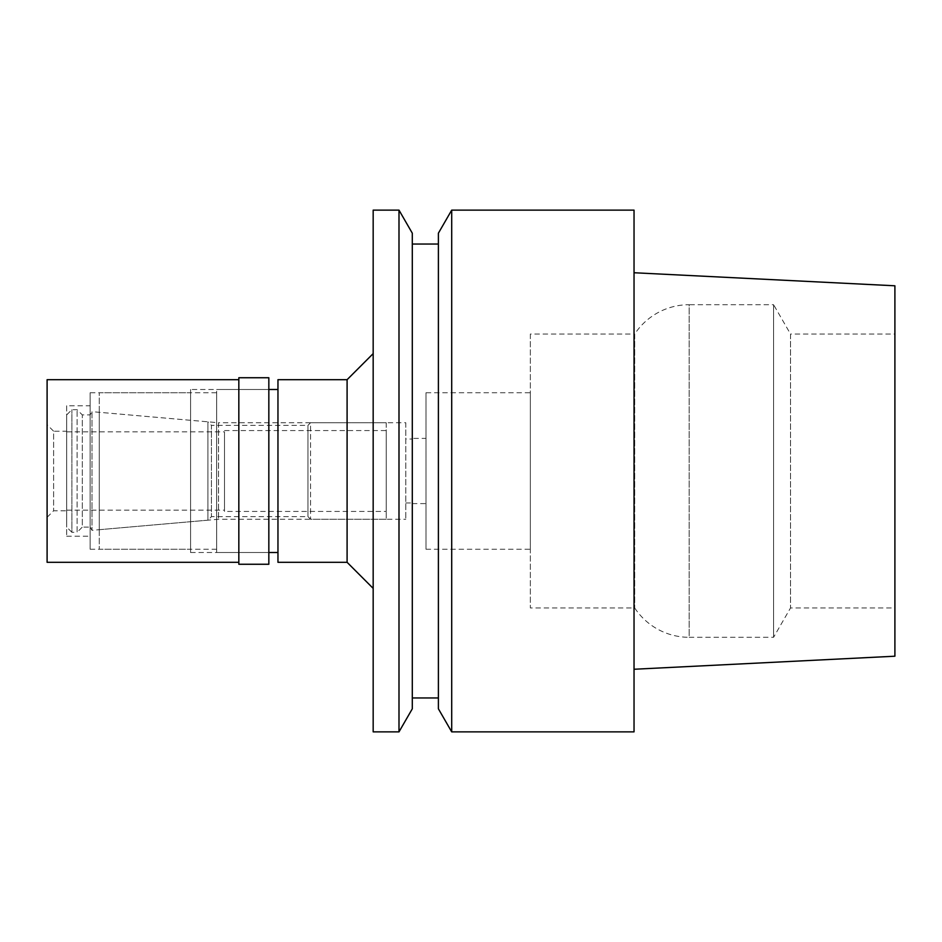 <?xml version="1.0" encoding="UTF-8"?>
<svg xmlns="http://www.w3.org/2000/svg" width="942" height="942" viewBox="0 0 942 942"><rect width="100%" height="100%" fill="white"/><g stroke="black" fill="none" stroke-linecap="round" stroke-linejoin="round"><path stroke-width="0.71" stroke-dasharray="4.71 3.53" d="M894.9 285.791L894.9 656.209M894.9 334.045L894.9 607.955L894.9 334.045L790.526 334.045L790.526 607.955L790.526 334.045L773.582 304.702L773.582 637.298L773.582 304.702L689.155 304.702L689.155 637.298L773.582 637.298L790.526 607.955L894.9 607.955M634.037 669.256L634.037 272.744L634.037 669.256M634.037 210.137L634.037 731.863M451.701 731.863L451.701 210.137M438.395 708.808L438.395 233.192M438.395 244.049L438.395 697.951L438.395 244.049M412.302 697.951L412.302 244.049L412.302 697.951M412.302 233.192L412.302 708.808M398.996 210.137L398.996 731.863M373.173 731.863L373.173 210.137M373.173 353.615L373.173 588.385L373.173 353.615M347.092 379.697L347.092 562.303M277.961 562.303L277.961 379.697M277.961 389.482L277.961 552.518L277.961 389.482M216.66 552.518L216.66 389.482L216.66 552.518L268.835 552.518L268.835 389.482L216.66 389.482M216.66 392.743L216.66 549.257L216.66 392.743L99.275 392.743L99.275 549.257L99.275 392.743M216.66 549.257L99.275 549.257M99.275 412.302L99.275 529.698L99.275 412.302L218.544 422.746L218.544 519.254L218.544 422.746L405.79 422.746L405.79 519.254L405.79 422.746M99.275 529.698L218.544 519.254L405.79 519.254M405.79 439.043L405.79 502.957L405.79 439.043L412.302 439.043L412.302 502.957L412.302 439.043M405.79 502.957L412.302 502.957M412.302 438.395L412.302 503.605L412.302 438.395L425.996 438.395L425.996 503.605L425.996 438.395M412.302 503.605L425.996 503.605M425.996 392.743L425.996 549.257L425.996 392.743L530.346 392.743L530.346 549.257L530.346 392.743M425.996 549.257L530.346 549.257M530.346 334.045L530.346 607.955L530.346 334.045L634.696 334.045L634.696 607.955L634.696 334.045A65.21 65.21 0 0 1 689.155 304.702L689.155 637.298A65.21 65.21 0 0 1 634.696 607.955L530.346 607.955M224.49 511.435L224.49 430.565L224.49 511.435L386.22 511.435L386.22 430.565L386.22 511.435M224.49 430.565L386.22 430.565M386.22 422.746L386.22 519.254L386.22 422.746L310.566 422.746L310.566 519.254L310.566 422.746L307.963 425.348L307.963 516.652L307.963 425.348L211.444 425.348L211.444 516.652L211.444 425.348L207.899 421.816L207.899 520.184L92.01 530.334L90.138 527.084L90.138 414.916L90.138 527.084L82.319 527.084L82.319 414.916L82.319 527.084L77.103 532.301L77.103 409.699L77.103 532.301L71.886 532.301L71.886 409.699L71.886 532.301L66.67 527.084L66.67 414.916L66.67 527.084M386.22 519.254L310.566 519.254L307.963 516.652L211.444 516.652L207.899 520.184L207.899 421.816L92.01 411.666L92.01 530.334L92.01 411.666L90.138 414.916L82.319 414.916L77.103 409.699L71.886 409.699L66.67 414.916M66.67 431.872L66.67 510.128L66.67 431.872L224.49 431.872L224.49 510.128L224.49 431.872M66.67 510.128L224.49 510.128M190.578 552.518L268.835 552.518L268.835 389.482L190.578 389.482L190.578 552.518L190.578 389.482M268.835 377.742L268.835 564.258M238.832 564.258L238.832 377.742M238.832 379.697L238.832 562.303L238.832 379.697M47.1 562.303L47.1 379.697M47.1 424.701L47.1 517.299L47.1 424.701L53.623 431.224L53.623 510.776L53.623 431.224L66.67 431.224L66.67 510.776L66.67 431.224M47.1 517.299L53.623 510.776L66.67 510.776M66.67 405.79L66.67 536.21L66.67 405.79L90.138 405.79L90.138 536.21L90.138 405.79M66.67 536.21L90.138 536.21M90.138 392.743L90.138 549.257L90.138 392.743L190.578 392.743L190.578 549.257L190.578 392.743M90.138 549.257L190.578 549.257"/><path stroke-width="1.41" d="M634.037 669.256L894.9 656.209L894.9 285.791L634.037 272.744M451.701 731.863L634.037 731.863L634.037 210.137L451.701 210.137L451.701 731.863L438.395 708.808L438.395 233.192L451.701 210.137M438.395 244.049L412.302 244.049M438.395 697.951L412.302 697.951M398.996 731.863L412.302 708.808L412.302 233.192L398.996 210.137L373.173 210.137L373.173 731.863L398.996 731.863L398.996 210.137M373.173 353.615L347.092 379.697L277.961 379.697L277.961 562.303L347.092 562.303L347.092 379.697M373.173 588.385L347.092 562.303M277.961 389.482L268.835 389.482M277.961 552.518L268.835 552.518M268.835 564.258L268.835 377.742L238.832 377.742L238.832 564.258L268.835 564.258M238.832 379.697L47.1 379.697L47.1 562.303L238.832 562.303"/></g></svg>
